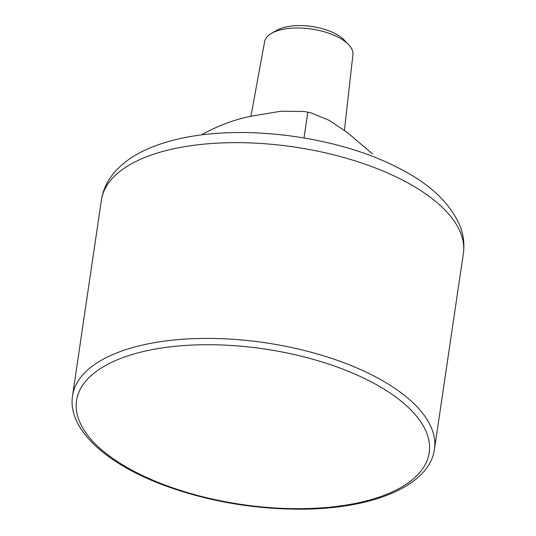 <?xml version="1.0" encoding="UTF-8"?>
<svg xmlns="http://www.w3.org/2000/svg" width="536" height="536" viewBox="0 0 536 536"><rect width="100%" height="100%" fill="white"/><g stroke="black" fill="none" stroke-linecap="round" stroke-linejoin="round"><path stroke-width="0.8" d="M202.487 134.797L202.581 134.154C220.685 124.372 238.607 118.101 256.362 115.334L280.737 111.247L304.267 111.501L310.632 112.707L329.198 120.366L347.315 132.519L372.553 153.919M304.019 137.94L307.818 112.232M344.413 130.409L352.909 54.732A44.635 19.678 -171.6 0 0 348.588 44.635L344.3 40.126A39.007 17.199 -171.6 0 0 286.68 26.8A39.007 17.199 -171.6 0 0 277.072 30.197L271.665 33.272A44.635 19.678 -171.6 0 0 264.61 41.694L250.888 116.506M348.588 44.635A44.635 19.678 -171.6 0 0 282.66 29.386A44.635 19.678 -171.6 0 0 271.665 33.272M175.607 148.378A182.937 80.648 -171.6 0 0 101.418 200.055C102.912 190.582 106.704 182.012 112.801 174.354C121.431 163.748 133.089 155.273 147.769 148.934C158.214 144.345 169.865 140.72 182.736 138.054C247.793 124.164 338.417 137.444 395.454 166.495C428.036 182.247 449.53 201.985 459.935 225.703C463.526 234.768 464.672 244.034 463.365 253.501A182.937 80.648 -171.6 0 0 369.833 165.872A182.937 80.648 -171.6 0 0 175.607 148.378M146.697 344.139A182.937 80.648 -171.6 0 0 72.514 395.816C67.469 428.612 104.962 463.184 163.319 485.047C206.943 501.14 252.885 509.193 301.152 509.2C373.183 508.952 429.45 485.75 434.455 449.262A182.937 80.648 -171.6 0 0 340.923 361.626A182.937 80.648 -171.6 0 0 146.697 344.139M148.82 350.31A178.247 78.578 -171.6 0 0 181.202 490.661A178.247 78.578 -171.6 0 0 428.586 439.131A178.247 78.578 -171.6 0 0 148.82 350.31M101.418 200.055L72.514 395.816M463.365 253.501L434.455 449.262M304.267 111.501L310.632 112.701"/></g></svg>

